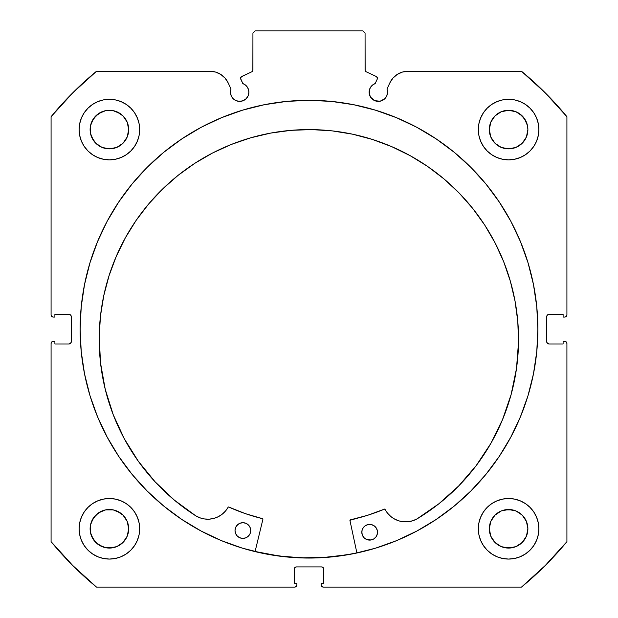 <?xml version="1.0" encoding="UTF-8"?>
<svg xmlns="http://www.w3.org/2000/svg" width="618" height="618" viewBox="0 0 618 618"><rect width="100%" height="100%" fill="white"/><g stroke="black" fill="none" stroke-linecap="round" stroke-linejoin="round"><path stroke-width="0.93" d="M377.49 78.2A1.792 1.792 0 0 1 377.32 78.965L375.18 83.554L372.724 84.898L370.792 86.914L369.556 89.425L369.309 93.982L370.684 97.296L374.809 100.688L380.124 101.213L384.829 98.695L386.822 95.713L387.525 92.19A9.193 9.193 0 0 1 378.324 101.383A9.193 9.193 0 0 1 375.18 83.554L377.32 78.965A1.792 1.792 0 0 0 377.49 78.2L376.455 76.578A1.792 1.792 0 0 1 377.49 78.2M545.292 92.893L521.484 71.271L408.019 71.271A20.031 20.031 0 0 0 389.865 82.835L386.968 89.046A9.193 9.193 0 0 1 387.525 92.19A9.193 9.193 0 0 0 386.968 89.046L389.865 82.835L392.963 78.092L397.258 74.407L402.411 72.067L408.019 71.271L521.484 71.271L545.292 92.893L566.915 116.702L566.915 314.832L566.258 316.416L564.674 317.073L563.106 317.073L563.106 314.384L548.977 314.384L547.386 315.041L546.729 316.625L546.729 341.746L547.386 343.33L548.977 343.987L563.106 343.987L563.106 341.298L564.674 341.298L566.258 341.955L566.915 343.538L566.915 541.669L545.292 565.478L521.484 587.1L323.353 587.1L321.283 585.717L321.113 583.284L323.801 583.284L323.801 569.155L323.144 567.571L321.561 566.915L296.439 566.915L294.856 567.571L294.199 569.155L294.199 583.284L296.887 583.284L296.887 584.86L296.231 586.443L294.647 587.1L96.516 587.1L72.708 565.478L51.085 541.669L51.085 343.538L51.742 341.955L53.326 341.298L54.894 341.298L54.894 343.987L69.023 343.987L70.614 343.33L71.271 341.746L71.271 316.625L70.614 315.041L69.023 314.384L54.894 314.384L54.894 317.073L53.326 317.073L51.742 316.416L51.085 314.832L51.085 116.702L72.708 92.893L96.516 71.271L209.981 71.271L215.589 72.067L220.742 74.407L225.037 78.092L228.135 82.835L231.032 89.046A9.193 9.193 0 0 0 230.475 92.19L231.178 95.713L233.171 98.695L236.153 100.688L239.676 101.383L243.191 100.688L246.173 98.695L248.166 95.713L248.869 92.19A9.193 9.193 0 0 1 239.676 101.383A9.193 9.193 0 0 1 231.032 89.046L228.135 82.835A20.031 20.031 0 0 0 209.981 71.271L96.516 71.271A334.168 334.168 0 0 0 51.085 116.702L51.085 314.832A2.24 2.24 0 0 0 53.326 317.073L54.894 317.073L54.894 314.384L69.023 314.384A2.24 2.24 0 0 1 71.271 316.625L71.271 341.746A2.24 2.24 0 0 1 69.023 343.987L54.894 343.987L54.894 341.298L53.326 341.298A2.24 2.24 0 0 0 51.085 343.538L51.742 341.955M240.618 77.59L240.68 78.965L242.82 83.554A9.193 9.193 0 0 1 248.869 92.19L248.444 89.425L247.208 86.914L245.276 84.898L242.82 83.554L240.518 78.285L241.545 76.578L251.897 71.75L252.862 70.63L252.932 33.14L255.172 30.9L362.828 30.9L365.068 33.14L365.138 70.63L366.103 71.75L376.455 76.578L366.103 71.75A1.792 1.792 0 0 1 365.068 70.128L365.068 33.14L362.828 30.9L255.172 30.9L252.932 33.14L252.932 70.128A1.792 1.792 0 0 1 251.897 71.75L252.322 71.472M80.131 329.185A228.869 228.869 0 0 1 309 100.309A228.869 228.869 0 0 1 537.869 329.185L536.772 306.752L533.473 284.535L528.019 262.75L520.449 241.599L510.847 221.298L499.298 202.032L485.918 183.986L470.839 167.347L454.191 152.267L436.154 138.888L416.887 127.339L396.586 117.737L375.435 110.166L353.65 104.712L331.433 101.414L309 100.309L286.567 101.414L264.349 104.712L242.565 110.166L221.414 117.737L201.113 127.339L181.846 138.888L163.809 152.267L147.161 167.347L132.082 183.986L118.702 202.032L107.153 221.298L97.551 241.599L89.981 262.75L84.527 284.535L81.228 306.752L80.131 329.185L81.228 351.619L84.527 373.836L89.981 395.62L97.551 416.771L107.153 437.073L118.702 456.339L132.082 474.377L147.161 491.024L163.809 506.103L181.846 519.483L201.113 531.032L221.414 540.634L242.565 548.205L264.349 553.658L286.567 556.957L309 558.054L331.433 556.957L353.65 553.658L375.435 548.205L396.586 540.634L416.887 531.032L436.154 519.483L454.191 506.103L470.839 491.024L485.918 474.377L499.298 456.339L510.847 437.073L520.449 416.771L528.019 395.62L533.473 373.836L536.772 351.619L537.869 329.185A228.869 228.869 0 0 1 309 558.054A228.869 228.869 0 0 1 80.131 329.185M537.869 329.054A228.869 228.869 0 0 0 536.787 306.937M536.748 306.567A228.869 228.869 0 0 0 485.957 184.033M485.879 183.948A228.869 228.869 0 0 0 132.121 183.948M132.043 184.033A228.869 228.869 0 0 0 81.252 306.567M81.213 306.937A228.869 228.869 0 0 0 80.131 329.054M538.881 528.792A30.274 30.274 0 0 1 508.606 559.066A30.274 30.274 0 0 1 478.324 528.792L478.911 534.694L480.634 540.371L483.43 545.609L487.193 550.198L491.781 553.96L497.019 556.764L502.697 558.487L508.606 559.066L514.508 558.487L520.194 556.764L525.424 553.96L530.012 550.198L533.782 545.609L536.578 540.371L538.301 534.694L538.881 528.792L538.301 522.882L536.578 517.204L533.782 511.967L530.012 507.378L525.424 503.616L520.194 500.819L514.508 499.097L508.606 498.51L502.697 499.097L497.019 500.819L491.781 503.616L487.193 507.378L483.43 511.967L480.634 517.204L478.911 522.882L478.324 528.792A30.274 30.274 0 0 1 508.606 498.51A30.274 30.274 0 0 1 538.881 528.792M139.676 528.792A30.274 30.274 0 0 1 109.394 559.066A30.274 30.274 0 0 1 79.119 528.792L79.699 534.694L81.421 540.371L84.218 545.609L87.988 550.198L92.576 553.96L97.806 556.764L103.492 558.487L109.394 559.066L115.303 558.487L120.981 556.764L126.219 553.96L130.807 550.198L134.569 545.609L137.366 540.371L139.089 534.694L139.676 528.792L139.089 522.882L137.366 517.204L134.569 511.967L130.807 507.378L126.219 503.616L120.981 500.819L115.303 499.097L109.394 498.51L103.492 499.097L97.806 500.819L92.576 503.616L87.988 507.378L84.218 511.967L81.421 517.204L79.699 522.882L79.119 528.792A30.274 30.274 0 0 1 109.394 498.51A30.274 30.274 0 0 1 139.676 528.792M538.881 129.579A30.274 30.274 0 0 1 508.606 159.861A30.274 30.274 0 0 1 478.324 129.579L478.911 135.489L480.634 141.167L483.43 146.404L487.193 150.993L491.781 154.755L497.019 157.551L502.697 159.274L508.606 159.861L514.508 159.274L520.194 157.551L525.424 154.755L530.012 150.993L533.782 146.404L536.578 141.167L538.301 135.489L538.881 129.579L538.301 123.677L536.578 117.992L533.782 112.762L530.012 108.173L525.424 104.403L520.194 101.607L514.508 99.884L508.606 99.305L502.697 99.884L497.019 101.607L491.781 104.403L487.193 108.173L483.43 112.762L480.634 117.992L478.911 123.677L478.324 129.579A30.274 30.274 0 0 1 508.606 99.305A30.274 30.274 0 0 1 538.881 129.579M139.676 129.579A30.274 30.274 0 0 1 109.394 159.861A30.274 30.274 0 0 1 79.119 129.579L79.699 135.489L81.421 141.167L84.218 146.404L87.988 150.993L92.576 154.755L97.806 157.551L103.492 159.274L109.394 159.861L115.303 159.274L120.981 157.551L126.219 154.755L130.807 150.993L134.569 146.404L137.366 141.167L139.089 135.489L139.676 129.579L139.089 123.677L137.366 117.992L134.569 112.762L130.807 108.173L126.219 104.403L120.981 101.607L115.303 99.884L109.394 99.305L103.492 99.884L97.806 101.607L92.576 104.403L87.988 108.173L84.218 112.762L81.421 117.992L79.699 123.677L79.119 129.579A30.274 30.274 0 0 1 109.394 99.305A30.274 30.274 0 0 1 139.676 129.579L139.089 135.489M128.312 133.341L128.683 129.579A19.289 19.289 0 0 1 109.394 148.868A19.289 19.289 0 0 1 90.112 129.579A19.289 19.289 0 0 1 109.394 110.29A19.289 19.289 0 0 1 128.683 129.579L127.215 136.964L123.036 143.221L116.779 147.401L109.394 148.868L102.016 147.401L95.759 143.221L93.357 140.294L90.475 133.341L90.475 125.817L93.357 118.865L98.679 113.542L105.632 110.661L113.156 110.661L120.108 113.542L123.036 115.945L127.215 122.202L128.683 129.579L128.312 125.817M527.525 133.341L527.888 129.579A19.289 19.289 0 0 1 508.606 148.868A19.289 19.289 0 0 1 489.317 129.579A19.289 19.289 0 0 1 508.606 110.29A19.289 19.289 0 0 1 527.888 129.579L526.42 136.964L522.241 143.221L515.984 147.401L508.606 148.868L501.221 147.401L494.964 143.221L490.785 136.964L489.317 129.579L490.785 122.202L494.964 115.945L501.221 111.758L508.606 110.29L515.984 111.758L519.321 113.542L524.643 118.865L527.525 125.817L527.888 129.579L527.525 125.817M128.312 532.554L128.683 528.792A19.289 19.289 0 0 1 109.394 548.073A19.289 19.289 0 0 1 90.112 528.792A19.289 19.289 0 0 1 109.394 509.502A19.289 19.289 0 0 1 128.683 528.792L127.215 536.169L123.036 542.426L116.779 546.606L109.394 548.073L105.632 547.702L98.679 544.829L93.357 539.506L90.475 532.554L90.475 525.03L93.357 518.069L98.679 512.755L105.632 509.873L113.156 509.873L120.108 512.755L123.036 515.149L127.215 521.407L128.683 528.792L128.312 525.03M527.525 532.554L527.888 528.792A19.289 19.289 0 0 1 508.606 548.073A19.289 19.289 0 0 1 489.317 528.792A19.289 19.289 0 0 1 508.606 509.502A19.289 19.289 0 0 1 527.888 528.792L526.42 536.169L522.241 542.426L515.984 546.606L508.606 548.073L501.221 546.606L494.964 542.426L490.785 536.169L489.317 528.792L490.785 521.407L494.964 515.149L501.221 510.97L508.606 509.502L515.984 510.97L522.241 515.149L526.42 521.407L527.888 528.792L527.525 525.03M373.218 99.838L375.69 100.997A237.729 237.729 0 0 1 375.783 101.028L380.124 101.213M384.829 98.695L385.972 97.296M386.822 95.713L387.525 92.19M521.484 71.271A334.168 334.168 0 0 1 566.915 116.702L566.915 314.832L566.258 316.416M546.899 315.767L546.729 316.625A2.24 2.24 0 0 1 548.977 314.384L563.106 314.384L563.106 317.073L564.674 317.073A2.24 2.24 0 0 0 566.915 314.832M548.112 343.817L548.977 343.987A2.24 2.24 0 0 1 546.729 341.746L546.729 316.625M566.258 341.955L566.915 343.538L566.915 541.669A334.168 334.168 0 0 1 521.484 587.1L323.353 587.1A2.24 2.24 0 0 1 321.113 584.86L321.113 583.284L323.801 583.284L323.801 569.155L323.144 567.571M322.418 567.085L321.561 566.915A2.24 2.24 0 0 1 323.801 569.155M294.856 567.571L294.199 569.155A2.24 2.24 0 0 1 296.439 566.915L321.561 566.915M294.199 569.155L294.199 583.284L296.887 583.284L296.887 584.86A2.24 2.24 0 0 1 294.647 587.1L96.516 587.1L72.708 565.478M71.101 342.604L71.271 341.746M69.888 314.554L69.023 314.384M51.742 316.416L51.255 315.69M237.876 101.213L242.21 101.028A237.729 237.729 0 0 1 242.295 101.004L244.782 99.838M248.691 93.982L248.869 92.19M240.981 76.987L251.897 71.75M252.654 71.093L252.932 70.128M365.678 71.472L366.103 71.75M115.303 499.097L109.394 498.51M126.219 154.755L130.807 150.993L134.569 146.404M480.634 141.167L483.43 146.404L487.193 150.993L491.781 154.755M532.005 547.996L533.782 545.609M508.606 498.51L502.697 499.097M51.085 343.538L51.085 541.669A334.168 334.168 0 0 0 96.516 587.1M139.089 123.677L138.88 122.704M134.569 112.762L134.006 111.943M131.031 108.405L130.452 107.826M92.576 104.403L91.557 105.122M82.24 142.974L84.218 146.396M487.548 107.826L486.969 108.405M483.994 111.943L482.89 113.596M534.315 145.57L536.578 141.167M139.089 522.882L138.942 522.187M84.218 511.967L81.421 517.204M120.981 556.764L122.179 556.239M478.911 522.882L478.324 528.792M127.215 122.202L123.036 115.945L116.779 111.758M113.156 110.661L105.632 110.661M102.016 111.758L95.759 115.945L91.58 122.202M90.475 125.817L90.475 133.341M91.58 136.964L95.759 143.221L102.016 147.401M105.632 148.498L113.156 148.498M116.779 147.401L123.036 143.221L127.215 136.964M525.424 104.403L526.443 105.122M526.42 122.202L522.241 115.945L515.984 111.758M512.368 110.661L504.844 110.661M501.221 111.758L494.964 115.945L490.785 122.202M489.688 125.817L489.688 133.341M490.785 136.964L494.964 143.221L501.221 147.401M504.844 148.498L512.368 148.498M515.984 147.401L522.241 143.221L526.42 136.964M127.215 521.407L123.036 515.149L116.779 510.97M113.156 509.873L105.632 509.873M102.016 510.97L95.759 515.149L91.58 521.407M90.475 525.03L90.475 532.554M91.58 536.169L95.759 542.426L102.016 546.606M105.632 547.702L113.156 547.702M116.779 546.606L123.036 542.426L127.215 536.169M526.42 521.407L522.241 515.149L515.984 510.97M512.368 509.873L504.844 509.873M501.221 510.97L494.964 515.149L490.785 521.407M489.688 525.03L489.688 532.554M490.785 536.169L494.964 542.426L501.221 546.606M504.844 547.702L512.368 547.702M515.984 546.606L522.241 542.426L526.42 536.169M566.915 343.538A2.24 2.24 0 0 0 564.674 341.298L563.106 341.298L563.106 343.987L548.977 343.987M80.131 329.317A228.869 228.869 0 0 0 81.213 351.426M81.252 351.812A228.869 228.869 0 0 0 163.724 506.034M163.894 506.173A228.869 228.869 0 0 0 308.915 558.054M309.085 558.054A228.869 228.869 0 0 0 454.106 506.173M454.276 506.034A228.869 228.869 0 0 0 536.748 351.812M536.787 351.426A228.869 228.869 0 0 0 537.869 329.317M534.052 287.548L533.473 284.535M84.527 284.535L81.228 306.752M132.082 474.377L134.237 476.965M533.473 373.836L536.772 351.619M240.68 78.965A1.792 1.792 0 0 1 241.545 76.578M356.88 552.878A228.76 228.76 0 0 1 255.103 551.503L278.826 555.945L301.198 557.815L323.647 557.475L345.949 554.941L356.88 552.878L345.949 554.941M350.027 520.039L350.275 519.885A0.448 0.448 0 0 0 349.935 520.418L356.903 552.986L349.935 520.418A0.448 0.448 0 0 1 349.919 520.317L367.617 515.288L384.628 509.085L387.586 513.234L390.862 516.555L394.74 519.151L399.05 520.92L403.631 521.785L408.297 521.716L412.855 520.719L417.119 518.834L438.965 503.701L458.726 485.918L476.076 465.779L490.738 443.608L502.473 419.761L511.101 394.624L516.486 368.591L518.525 342.094A209.68 209.68 0 0 1 417.119 518.834L438.965 503.701L458.726 485.918L476.076 465.779M361.993 530.623L361.816 532.152A7.849 7.849 0 0 1 369.773 524.404A7.849 7.849 0 0 1 377.513 532.361A7.849 7.849 0 0 1 369.564 540.101A7.849 7.849 0 0 1 361.816 532.152L362.372 535.157L364.041 537.73L366.567 539.468L371.094 539.977L373.944 538.842L376.138 536.702L377.343 533.89L377.389 530.831L376.254 527.981L374.114 525.787L371.302 524.582L368.243 524.535L365.392 525.671L363.199 527.803L361.993 530.623L361.947 533.682M250.553 532.183L250.723 530.653A7.849 7.849 0 0 1 242.766 538.394A7.849 7.849 0 0 1 235.025 530.437L235.582 533.45L237.25 536.022L239.776 537.753L242.766 538.394L245.779 537.838L248.351 536.169L250.089 533.643L250.723 530.653L250.166 527.641L248.498 525.068L245.979 523.33L242.982 522.697L239.969 523.253L237.397 524.921L235.667 527.44L235.025 530.437A7.849 7.849 0 0 1 242.982 522.697A7.849 7.849 0 0 1 250.723 530.653L250.591 529.116M99.204 336.431A209.68 209.68 0 0 1 311.696 129.602A209.68 209.68 0 0 1 518.525 342.094L517.791 321.53L515.049 301.136L510.321 281.105L503.647 261.638L495.103 242.92L484.767 225.13L472.731 208.444L459.12 193.009L444.056 178.988L427.702 166.505L410.19 155.69L391.712 146.644L372.43 139.452L352.546 134.183L332.229 130.885L311.696 129.602L291.132 130.328L270.738 133.079L250.707 137.806L231.24 144.473L212.522 153.025L194.732 163.361L178.046 175.396L162.611 189.008L148.59 204.064L136.107 220.425L125.292 237.93L116.246 256.416L109.054 275.69L103.785 295.582L100.487 315.898L99.204 336.431L100.525 362.982L105.199 389.147L113.148 414.508L124.241 438.664L138.301 461.221L155.103 481.816L174.369 500.124L195.806 515.852A209.68 209.68 0 0 1 99.204 336.431L100.487 315.898L103.785 295.582L109.054 275.69M262.92 519.244L255.072 551.611L262.92 519.244L262.596 518.703A195.118 195.118 0 0 1 228.706 507.015L245.377 513.643L262.596 518.703A0.448 0.448 0 0 1 262.92 519.244M113.148 414.508L124.241 438.664L138.301 461.221L155.103 481.816L174.369 500.124L195.806 515.852L200.016 517.845L204.543 518.965L209.201 519.159L213.805 518.417L218.169 516.764L222.109 514.276L225.477 511.047L228.374 506.999M502.473 419.761L511.101 394.624L516.486 368.591M518.525 342.094L517.791 321.53M484.767 225.13L472.731 208.444L459.12 193.009M372.43 139.452L352.546 134.183L332.229 130.885L311.696 129.602L291.132 130.328M250.707 137.806L231.24 144.473M245.377 513.643L262.596 518.703M350.275 519.885L367.617 515.288L384.466 509.116A195.118 195.118 0 0 1 350.275 519.885M249.456 526.273L248.498 525.068M238.602 523.956L236.408 526.096M238.424 537.011L239.776 537.753M374.114 525.787L372.77 525.045M364.195 526.629L363.199 527.803M362.372 535.157L364.041 537.73M375.141 537.876L376.138 536.702M195.806 515.852L195.806 515.845A23.183 23.183 0 0 0 228.127 507.208A0.448 0.448 0 0 1 228.706 507.015M384.466 509.116A0.448 0.448 0 0 1 385.037 509.325A23.183 23.183 0 0 0 417.119 518.826L417.119 518.834"/></g></svg>

